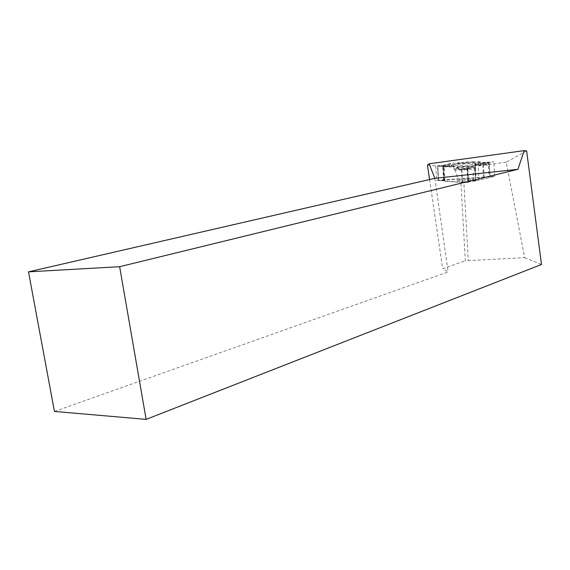 <?xml version="1.0" encoding="UTF-8"?>
<svg xmlns="http://www.w3.org/2000/svg" width="570" height="570" viewBox="0 0 570 570"><rect width="100%" height="100%" fill="white"/><g stroke="black" fill="none" stroke-linecap="round" stroke-linejoin="round"><path stroke-width="0.43" stroke-dasharray="2.85 2.14" d="M475.394 180.996L468.262 181.908L467.528 168.67L470.271 167.587L472.081 165.841L474.532 165.514L475.708 180.947L490.157 177.427L489.053 162.236L490.157 177.427M470.271 167.587L458.551 169.433L459.327 169.995L467.087 168.478L467.87 182.471L462.206 182.557L444.963 181.267L444.137 180.505L438.587 180.555L437.796 166.07L443.496 167.053L443.595 166.533L448.69 166.077L447.322 166.689L437.724 165.984L438.515 180.476L489.117 176.878L488.291 162.243L482.719 163.875L479.961 163.141L486.759 164.823L485.604 162.528L480.717 163.861L480.225 164.915L478.786 165.172L478.323 164.509L474.532 165.514M486.759 164.823L482.249 163.875M489.388 163.804L487.435 165.158M458.551 169.433L457.233 166.825L451.39 166.276L450.777 167.11L449.01 166.818L448.455 165.998L443.945 165.549L444.807 181.239M472.309 179.123L473.613 179.379C475.081 180.305 457.197 181.531 457.104 180.512C456.356 179.814 468.205 178.724 472.309 179.123M448.69 166.077L450.728 163.341L461.429 162.585L462.69 163.426L465.882 163.07L466.766 162.215L475.095 161.638L475.986 177.641M479.961 163.141L478.109 161.645L475.095 161.638M443.595 166.533L443.945 165.549M473.834 162.999L475.622 163.469C476.94 164.901 454.112 166.525 453.421 165.051C451.868 163.968 468.184 162.315 473.834 162.999M480.225 164.915L475.124 164.21L474.44 164.573L478.786 165.172M478.323 164.509L474.44 164.573M451.39 166.276L454.162 165.585L451.896 165.514L449.01 166.818M450.777 167.11L454.162 165.585M466.766 162.215L467.186 162.664L464.236 162.949L461.429 162.585M480.717 163.861L475.124 164.21M448.455 165.998L443.645 165.457L437.539 165.984L448.433 166.369C455.38 163.433 462.868 161.951 470.891 161.923C478.85 163.704 484.97 164.124 489.26 163.191C487.072 162.208 484.016 162.785 480.09 164.937C476.712 164.851 472.559 166.055 467.628 168.556C460.482 171.691 455.159 165.165 448.455 165.998L451.896 165.514M467.778 168.392L467.087 168.478M462.69 163.426L464.236 162.949M465.882 163.07L467.186 162.664M488.291 162.243L489.053 162.229L489.872 176.864L489.117 176.878M467.87 182.471L468.554 182.393M526.63 150.929L506.203 162.229L524.657 257.647L465.334 260.789L460.888 182.136L463.838 182.008L468.269 260.305M524.657 257.647L541.5 264.48M54.442 411.433L448.155 271.918L442.683 268.698L465.334 260.789M427.443 165.108L435.744 165.877L493.862 161.723L478.187 165.984L478.978 180.156L463.838 182.008M506.203 162.229L478.187 165.984M435.744 165.877L436.556 180.305L460.888 182.136M429.566 179.536L442.683 268.698M434.832 178.325L448.155 271.918M436.556 180.305L494.689 176.358L478.978 180.156M494.689 176.358L493.862 161.723M475.708 180.947L474.839 165.457M489.288 163.939L490.05 177.477M444.963 181.267L444.101 165.585M461.479 169.504L462.206 182.557M468.262 181.908L467.528 168.67M468.583 181.83L467.849 168.649M462.548 182.564L461.821 169.44M473.606 167.601C467.942 166.96 451.753 168.663 454.383 169.611C456.1 170.736 475.309 169.39 475.309 168.136L473.606 167.601M475.522 177.655L474.625 161.659M443.225 166.262L443.966 179.799M484.215 177.477L483.445 163.761M483.481 177.526L482.719 163.875M443.724 180.476L442.983 166.882M444.137 180.505L443.396 166.982M443.517 179.842L442.769 166.226M473.827 166.654C468.305 166.02 452.359 167.616 453.87 168.635C454.547 170.024 476.862 168.456 475.572 167.096L473.827 166.654M457.546 167.11L471.369 166.198M459.327 169.995L468.276 168.592M457.233 166.825L472.081 165.841M485.604 162.528L477.788 161.616M443.702 165.243L450.728 163.341M485.875 162.728L478.601 161.873M450.186 163.647L443.645 165.421M447.322 166.689L443.439 167.031M453.421 165.051L453.87 168.635L455.886 172.04C457.304 176.201 457.717 179.03 457.104 180.512M475.622 163.469L475.572 167.096L474.012 170.772C472.986 175.118 472.858 177.99 473.613 179.379M480.938 163.675L487.058 165.186M485.711 162.536L478.109 161.645M443.496 167.053L447.778 166.668M450.535 163.383L443.681 165.236M438.309 180.533L437.518 165.998"/><path stroke-width="0.85" d="M119.636 266.696L146.127 419.378L541.5 264.48L526.63 150.929L524.179 150.623L429.182 163.782L434.832 178.325L28.5 271.854L119.636 266.696L517.909 169.326L434.832 178.325M146.127 419.378L54.442 411.433L28.5 271.854M429.566 179.536L427.443 165.108L429.182 163.782M517.909 169.326L524.179 150.623"/></g></svg>
